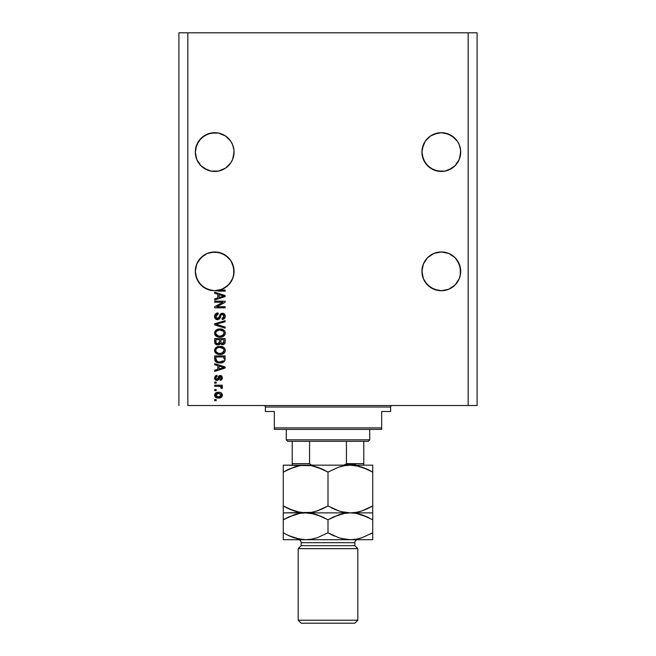 <?xml version="1.0" encoding="UTF-8"?>
<svg xmlns="http://www.w3.org/2000/svg" width="656" height="656" viewBox="0 0 656 656"><rect width="100%" height="100%" fill="white"/><g stroke="black" fill="none" stroke-linecap="round" stroke-linejoin="round"><path stroke-width="0.98" d="M203.926 135.956L200.982 138.367L207.271 134.168L203.926 135.956L210.912 133.061L207.271 134.168L214.692 132.692A19.385 19.385 0 0 0 214.684 132.692L218.473 133.061L225.459 135.956A19.385 19.385 0 0 0 225.443 135.948A19.385 19.385 0 0 0 225.467 135.964L230.805 141.302L232.601 144.656L233.979 150.175L232.601 144.656A19.385 19.385 0 0 0 232.593 144.648L230.805 141.302L232.601 144.656L233.979 150.175L233.7 155.857L232.601 159.49L230.805 162.844L225.459 168.19L218.473 171.085L210.912 171.085L207.271 169.978L200.982 165.779L196.784 159.49L195.308 152.069A19.385 19.385 0 0 1 214.692 132.692A19.385 19.385 0 0 1 234.069 152.069L232.601 159.49L230.805 162.844L225.459 168.19L218.473 171.085L214.692 171.454L210.912 171.085L203.926 168.19L200.982 165.779L196.784 159.49L195.308 152.069L196.784 144.656L195.685 148.289L198.579 141.302L196.784 144.656L200.982 138.367L198.579 141.302L203.926 135.956A19.385 19.385 0 0 0 203.909 135.964M460.594 150.175L459.216 144.656L457.421 141.302L459.216 144.656L460.594 150.175L460.315 155.857L459.216 159.49L455.018 165.779L452.074 168.19L445.088 171.085L441.308 171.454L433.895 169.978L427.605 165.779L423.399 159.49L421.931 152.069A19.385 19.385 0 0 1 441.308 132.692A19.385 19.385 0 0 1 460.692 152.069L459.216 159.49L455.018 165.779L448.729 169.978L445.088 171.085L437.527 171.085L430.541 168.19L425.195 162.844L423.399 159.49L421.931 152.069L423.399 144.656A19.385 19.385 0 0 0 423.399 144.664L422.3 148.289L425.195 141.302L423.399 144.656L425.195 141.302L430.541 135.956A19.385 19.385 0 0 0 430.549 135.956A19.385 19.385 0 0 0 430.525 135.964L427.605 138.367L430.541 135.956L437.527 133.061L433.895 134.168L441.308 132.692L448.729 134.168L445.088 133.061L452.074 135.956L457.421 141.302L459.216 144.656L460.594 150.175M452.091 135.964A19.385 19.385 0 0 0 452.058 135.948L457.421 141.302M437.527 133.061L441.308 132.692A19.385 19.385 0 0 0 441.308 132.692L445.088 133.061M222.105 134.168L225.459 135.956L230.805 141.302M210.929 252.33A19.385 19.385 0 0 0 210.912 252.339L218.473 252.339L214.692 251.961L222.105 253.437L218.473 252.339L225.459 255.233A19.385 19.385 0 0 0 225.467 255.233L230.805 260.58L233.7 267.566A19.385 19.385 0 0 0 230.805 260.571M196.775 263.942A19.385 19.385 0 0 0 195.685 267.566L196.784 263.925L195.308 271.346A19.385 19.385 0 0 1 214.692 251.961A19.385 19.385 0 0 1 234.069 271.346L232.601 263.925L233.7 267.566L230.805 260.58L232.601 263.925M233.7 275.135L233.7 267.566L233.979 273.249L232.601 278.759L228.395 285.048L222.105 289.255L214.692 290.731L207.271 289.255L200.982 285.048L196.784 278.759L195.406 273.249L195.406 269.444L196.784 263.925L198.579 260.58A19.385 19.385 0 0 0 196.792 263.917L200.982 257.644L198.579 260.58L203.926 255.233L200.982 257.644A19.385 19.385 0 0 0 200.974 257.652L207.271 253.437L203.926 255.233L207.271 253.437L214.692 251.961L222.105 253.437L228.395 257.644A19.385 19.385 0 0 0 228.378 257.628M225.451 255.225A19.385 19.385 0 0 0 218.456 252.33M207.271 253.437A19.385 19.385 0 0 0 203.909 255.241M452.091 255.241A19.385 19.385 0 0 0 448.729 253.437L445.088 252.339L448.729 253.437L455.018 257.644A19.385 19.385 0 0 0 455.002 257.628L459.216 263.925A19.385 19.385 0 0 0 457.437 260.596L460.315 267.566A19.385 19.385 0 0 0 459.225 263.942M425.203 260.571A19.385 19.385 0 0 0 422.3 267.566L423.399 263.925L421.931 271.346A19.385 19.385 0 0 1 441.308 251.961A19.385 19.385 0 0 1 460.692 271.346L459.216 263.925L460.315 267.566L459.216 263.925L455.018 257.644L448.729 253.437L445.088 252.339A19.385 19.385 0 0 0 445.071 252.33M433.895 253.437A19.385 19.385 0 0 0 430.549 255.225A19.385 19.385 0 0 0 430.525 255.241L427.605 257.644L423.399 263.925L427.605 257.644L433.895 253.437L430.541 255.233L433.895 253.437L441.308 251.961L448.729 253.437L441.308 251.961L437.527 252.339M427.614 257.628A19.385 19.385 0 0 0 427.589 257.652L430.541 255.233M445.088 290.354L448.729 289.255L445.088 290.354L448.729 289.255L455.018 285.048L459.216 278.759L460.315 275.126L459.216 278.759L455.018 285.048L448.729 289.255L441.308 290.731L433.895 289.255L427.605 285.048L423.399 278.759L421.931 271.346A19.385 19.385 0 0 0 441.308 290.731A19.385 19.385 0 0 0 460.692 271.346L460.315 275.126L460.315 267.566L460.594 273.249L459.216 278.759L455.018 285.048L448.729 289.255L441.308 290.731L437.527 290.354L430.541 287.459L425.195 282.113L423.399 278.759L421.931 271.346L423.399 263.925M195.685 267.566L196.784 263.925L195.308 271.346L195.685 275.135M187.854 405.531L468.146 405.531L468.146 32.8L187.854 32.8L187.854 405.531L187.854 32.8L178.908 32.8L178.908 405.531L178.908 32.8L468.146 32.8L468.146 405.531L477.092 405.531L477.092 32.8L477.092 405.531L187.854 405.531M452.074 135.956L455.018 138.367L448.729 134.168M214.692 132.692L218.473 133.061L210.912 133.061M225.459 135.956L228.395 138.367L225.459 135.956M421.931 271.354A19.385 19.385 0 0 0 422.021 273.249L422.3 267.566M425.195 260.58L427.605 257.644M233.979 273.249A19.385 19.385 0 0 0 234.069 271.354L233.052 277.562L230.084 283.121L225.5 287.435L219.768 290.05L225.131 290.05L225.131 291.133L211.724 290.501L204.418 287.779L198.776 282.408L196.874 278.98L195.308 271.346A19.385 19.385 0 0 0 215.635 290.706L225.131 291.133L225.131 290.05L219.768 290.05A19.385 19.385 0 0 1 215.635 290.706L218.464 290.354A19.385 19.385 0 0 0 219.768 290.05L218.473 290.354L219.768 290.05A19.385 19.385 0 0 1 215.635 290.706L214.668 290.731A19.385 19.385 0 0 0 214.709 290.731M218.473 252.339L222.105 253.437M228.395 257.644L230.805 260.58M214.692 302.252L222.999 302.252L214.692 302.252L214.692 301.161L225.131 301.161L225.131 302.318L216.808 306.721L225.131 306.721L225.131 307.803L214.692 307.803L214.692 306.647L222.999 302.252L214.692 306.647L214.692 307.803L225.131 307.803L225.131 306.721L216.808 306.721L225.131 302.318L225.131 301.161L214.692 301.161L214.692 302.252L214.692 301.161L225.131 301.161L225.131 302.318M214.553 316.446C214.61 318.447 215.627 319.538 217.595 319.734L215.34 318.775L214.569 316.094L215.529 313.912L218.079 312.953L218.218 314.044L216.447 314.757L215.816 316.053L215.996 317.676L217.177 318.611L218.743 318.119L220.113 314.503L221.326 313.429L223.278 313.338L224.852 314.568L225.221 316.881L223.942 318.955L222.146 319.464L222.007 318.373L223.516 317.799L224.04 316.11L223.401 314.65L222.097 314.331L221.056 315.019L219.686 318.8L217.595 319.734L220.088 318.119L221.318 314.65L222.376 314.314L224.04 316.29L222.007 318.373L222.146 319.464C224.131 319.308 225.164 318.242 225.262 316.258C225.197 314.396 224.237 313.388 222.4 313.224L217.562 318.652L215.775 316.536L218.218 314.044L218.079 312.953C215.865 313.084 214.692 314.249 214.553 316.446L214.569 316.094M217.554 324.728L225.131 327.049L225.131 328.18L214.692 324.892L214.692 323.769L225.131 320.653L225.131 321.768L215.914 324.269L225.131 327.049L225.131 328.18L225.131 327.049L215.914 324.269L225.131 321.768L225.131 320.653L214.692 323.769L214.692 324.892L214.692 323.769L225.131 320.653L225.131 321.768L215.914 324.269M214.553 333.084L215.504 330.599L217.899 329.197L220.736 328.992L223.466 329.861L224.959 331.583L225.238 333.56L224.5 335.355L222.384 336.831L219.407 337.2L217.005 336.651L214.963 334.822L214.553 333.084L216.152 336.151L219.899 337.217C222.933 337.299 224.721 335.921 225.262 333.092C224.705 330.206 222.876 328.82 219.768 328.951L216.193 330.009L214.553 333.084M214.561 350.657L214.979 348.68L217.013 346.876L220.252 346.311L223.466 347.204L224.959 348.935L225.238 350.911L224.5 352.707L222.384 354.183L219.407 354.552L217.005 354.002L214.963 352.165L214.553 350.435L216.152 353.502L219.899 354.568C222.933 354.642 224.721 353.264 225.262 350.435C224.705 347.549 222.876 346.171 219.768 346.294L216.193 347.352L214.578 349.976M214.692 364.777L217.808 365.687L214.692 364.777L214.692 363.645L225.131 366.983L225.131 368.032L214.692 371.37L214.692 370.246L217.808 369.336L217.808 365.687L217.808 369.336L214.692 370.246L214.692 371.37L225.131 368.032L225.131 366.983L214.692 363.645L214.692 364.777L214.692 363.645L225.131 366.983L225.131 368.032L214.692 371.37L214.692 370.246M216.185 400.652L214.692 400.652L214.692 399.561L216.185 399.561L216.185 400.652L216.185 399.561L214.692 399.561L214.692 400.652L214.692 399.561L216.185 399.561L216.185 400.652L214.692 400.652L216.185 400.652M218.563 398.069L215.865 397.479L214.635 395.847L214.897 393.846L216.455 392.559L219.858 392.37L221.671 393.288L222.335 394.477L221.679 397.003L218.563 398.069C220.744 398.159 222.031 397.192 222.417 395.158C222.023 393.1 220.711 392.124 218.489 392.247C216.267 392.132 214.955 393.108 214.553 395.158C214.963 397.241 216.3 398.217 218.563 398.069L218.21 398.069M216.185 390.615L214.692 390.615L214.692 389.533L216.185 389.533L216.185 390.615L216.185 389.533L214.692 389.533L214.692 390.615L214.692 389.533L216.185 389.533L216.185 390.615L214.692 390.615L216.185 390.615M222.417 387.565L222.007 388.582L220.924 388.18L221.064 387.442L220.178 386.474L214.692 386.277L214.692 385.195L222.277 385.195L222.277 386.277L221.072 386.277L222.384 387.319L222.007 388.582L220.924 388.18L220.654 386.696L218.628 386.277L220.178 386.474L221.064 387.442L220.924 388.18L222.007 388.582L222.417 387.565L221.072 386.277L222.277 386.277L222.277 385.195L214.692 385.195L214.692 386.277L214.692 385.195L222.277 385.195L222.277 386.277M216.185 383.161L214.692 383.161L214.692 382.079L216.185 382.079L216.185 383.161L216.185 382.079L214.692 382.079L214.692 383.161L214.692 382.079L216.185 382.079L216.185 383.161L214.692 383.161L216.185 383.161M217.005 380.455L215.521 380.013L214.701 378.873L215.209 376.077L216.997 375.306L217.128 376.388L216.037 376.847L215.644 377.963L216.013 379.045L216.816 379.365L217.587 379.004L218.981 375.888L220.482 375.445L221.876 376.142L222.294 378.75L220.703 380.234L220.252 380.316L220.113 379.234L221.023 378.824L221.326 377.651L220.408 376.519L218.661 379.791L217.005 380.455L220.408 376.519L221.334 377.881L220.113 379.234L220.252 380.316L222.417 377.848L220.252 375.437L217.505 379.119L216.816 379.365L215.644 377.963L217.128 376.388L216.997 375.306L214.553 377.889C214.61 379.48 215.43 380.332 217.005 380.455L217.005 380.455C215.43 380.332 214.61 379.48 214.553 377.889M214.692 358.996C215.119 361.833 216.874 363.153 219.965 362.965L216.841 362.407L215.283 361.235L214.692 355.921L225.131 355.921L224.606 361.185L222.86 362.489L219.965 362.965C222.187 363.137 223.844 362.325 224.934 360.521L225.131 355.921L214.692 355.921L214.692 358.996L214.692 355.921L225.131 355.921M214.692 341.784C214.709 343.801 215.726 344.859 217.759 344.941L215.061 343.613L214.692 338.57L225.131 338.57L225.098 342.358L224.483 343.851L222.179 344.654L220.318 343.506L219.268 344.621L217.759 344.941L220.318 343.506L222.507 344.671C224.245 344.515 225.115 343.564 225.131 341.809L225.131 338.57L214.692 338.57L214.692 341.784L214.692 338.57L225.131 338.57L225.131 341.809M214.692 293.347L217.808 294.257L214.692 293.347L214.692 292.215L225.131 295.553L225.131 296.61L214.692 299.948L214.692 298.816L217.808 297.906L217.808 294.257L217.808 297.906L214.692 298.816L214.692 299.948L225.131 296.61L225.131 295.553L214.692 292.215L214.692 293.347L214.692 292.215L225.131 295.553L225.131 296.61L214.692 299.948L214.692 298.816M477.092 32.8L468.146 32.8L477.092 32.8M215.316 393.288L215.832 392.87M221.129 392.854L221.671 393.297M222.277 394.272L222.4 394.805M222.335 395.839L221.162 397.429M219.719 397.979L219.243 398.044M215.849 397.47L215.324 397.044M214.717 396.101L214.578 395.527M221.08 394.305L218.489 393.329L221.334 395.133L218.489 396.987L220.039 396.765M216.66 396.65L218.489 396.987L215.644 395.183L216.267 396.396M216.267 393.92L215.644 395.183L218.489 393.329L216.972 393.534M220.81 396.298L221.236 394.6M219.899 396.814L220.678 396.413M220.342 396.634L221.179 395.822M220.982 387.999L221.064 387.442M220.506 386.597L219.793 386.384M220.178 386.474L214.692 386.277M214.914 376.454L215.398 375.913M216.997 375.306L217.128 376.388L216.537 376.528M215.668 377.594L215.676 378.381M215.717 378.545L216.013 379.045M217.005 379.357L215.66 378.274M217.923 378.102L216.816 379.365L217.546 379.07M218.218 377.184L218.399 376.733L218.218 377.184M218.981 375.88L220.252 375.437L218.62 376.298M221.671 375.937L222.417 377.848L221.548 379.873M221.539 379.881L220.252 380.316L220.113 379.234L220.605 379.111M221.023 378.824L221.293 377.421M221.244 377.216L220.637 376.552L219.776 376.864L218.965 379.201M219.465 377.676L219.776 376.864M214.701 378.873L214.897 379.332M215.201 379.734L215.75 380.16M219.055 378.955L219.342 378.077M217.841 378.364L217.653 378.881M221.892 368.098L219.03 368.975L224.04 367.508L221.892 368.098L224.04 367.508L222.064 367.024L223.425 367.663M219.03 366.04L222.064 367.024L219.03 366.04L219.03 368.975L219.03 366.04M225.09 359.701L225.131 358.865M224.598 361.194L222.86 362.489M223.639 362.087L221.917 362.776M221.449 362.866L220.728 362.94M218.653 362.891L218.112 362.801M215.947 361.891L214.692 359.234M214.873 360.39L215.045 360.833M217.316 362.588L218.095 362.793M223.417 360.759L219.981 361.882L223.417 360.759L221.826 361.686M217.243 361.39L215.914 358.865L215.972 359.677L215.914 357.003L223.909 357.003L223.909 358.84L223.909 357.003L215.914 357.003L215.914 358.865M215.972 359.677L216.111 360.242M216.201 360.456L216.89 361.194M216.775 361.112L218.046 361.669M217.89 346.54L217.448 346.688M220.736 346.343L221.695 346.491L220.736 346.343M224.213 347.828L224.688 348.418M224.204 347.819L224.959 348.926M225 349.025L225.238 349.943M225.262 350.443L225.238 350.911M225.147 351.378L225.008 351.813M221.777 354.363L224.139 353.108M224.131 353.117L223.581 353.568M223.507 353.617L223.073 353.871M222.966 353.928L221.318 354.453M220.851 354.519L220.383 354.552M218.883 354.511L217.931 354.33M217.308 354.133L216.742 353.871M215.504 352.928L214.66 351.345M214.66 349.525L215.512 347.942M214.578 350.878L214.651 351.321M224.098 353.149L224.795 352.247M223.548 351.993L224.04 350.443L223.466 348.721L219.752 347.385C222.163 347.213 223.589 348.238 224.04 350.443L222.286 353.026L223.311 352.305M223.294 352.321L220.531 353.453M218.489 353.346L219.932 353.477C217.595 353.6 216.209 352.584 215.775 350.427L216.144 351.805L218.53 353.354M217.702 353.117L216.144 351.805M215.963 349.402L215.775 350.427C216.185 348.328 217.505 347.311 219.752 347.385L218.628 347.475M217.095 348.065L219.055 347.418L217.497 347.828M217.079 348.074L216.373 348.721M216.546 348.525L215.857 349.73M224.918 343.162L223.589 344.457M223.573 344.466L223.056 344.621M221.892 344.613L220.99 344.228M216.423 344.72L215.447 344.113M215.061 343.613L214.791 342.858M224.483 343.851L224.803 343.408M219.571 341.653L217.743 343.859L219.571 341.653L219.571 339.652L219.571 341.653M219.539 342.276L219.571 341.858M216.603 343.564L217.743 343.859L216.177 343.137M223.876 342.211L223.909 341.432L222.097 343.58L223.425 343.244L223.852 342.399M221.088 343.047L222.335 343.588L220.892 342.637L220.793 339.652L223.909 339.652L223.909 341.432L223.909 339.652L220.793 339.652L220.892 342.637L221.794 343.523M222.72 343.555L223.909 341.432M215.914 339.652L219.571 339.652L215.914 339.652L216.045 342.858L215.914 339.652M216.095 342.981L217.956 343.851L219.473 342.678M220.793 341.571L220.974 342.858M219.293 328.968L218.825 329.009M220.728 328.992L221.671 329.132M222.614 329.419L223.466 329.861M224.213 330.476L224.688 331.075M225.254 332.846L224.959 331.575M225.262 333.092L225.238 333.56M225.147 334.027L225 334.478M222.384 336.831L223.073 336.528M222.966 336.577L222.548 336.766M221.761 337.012L221.318 337.102M220.842 337.168L220.383 337.209L220.842 337.168M218.915 337.168L217.948 336.987M217.308 336.782L216.742 336.528M215.799 335.872L216.357 336.29M215.471 335.544L214.651 333.986M214.66 332.174L215.496 330.608M217.899 329.197L217.448 329.345M214.979 331.337L214.651 332.182M224.098 335.798L224.795 334.904M224.787 331.239L224.204 330.476M223.261 331.141L219.752 330.034C222.163 329.861 223.589 330.886 224.04 333.1L223.557 334.642M224.016 333.51L222.286 335.675L221.138 336.028L223.311 334.954M220.531 336.11L219.932 336.134C217.595 336.249 216.209 335.232 215.775 333.076L215.972 334.125M215.865 333.789L218.489 336.003L217.144 335.487L218.53 336.011M217.702 335.765L216.144 334.462M216.373 331.378L219.055 330.066L217.497 330.485M224.024 332.723L223.212 331.091M223.294 334.97L220.236 336.126M219.211 336.102L218.489 336.003M215.963 332.051L215.775 333.076C216.185 330.977 217.505 329.968 219.752 330.034L218.628 330.124M216.546 331.173L215.857 332.379M214.692 324.892L225.131 328.18L214.692 324.892M214.602 315.749L214.774 315.069M218.079 312.953L218.218 314.044L217.735 314.109L218.218 314.044M217.259 314.232L216.447 314.757M216.808 314.454L215.775 316.536M217.366 318.636L218.005 318.595M220.859 313.691L221.859 313.273M224.86 314.568L225.049 314.978M225.09 315.093L225.221 315.667M225.221 316.889L224.77 318.119M223.934 318.964L223.45 319.21M222.146 319.464L222.417 318.324M222.581 318.291L223.516 317.799M222.901 318.185L223.507 317.799M223.803 317.406L224.024 315.93M223.844 315.224L223.401 314.65M222.564 314.322L222.097 314.331M222.376 314.314L221.17 314.823M220.957 315.249L220.785 315.708M217.284 319.718L216.382 319.497M214.725 317.693L214.594 317.069M214.725 317.684L214.594 317.078M223.942 318.955L224.426 318.562M215.816 316.053L216.152 315.142M225.131 306.721L225.131 307.803L214.692 307.803L214.692 306.647M222.556 295.741L224.04 296.077L219.03 297.545L219.03 294.61L222.064 295.594L219.03 294.61L219.03 297.545L221.892 296.676M222.351 296.537L224.04 296.077L223.048 295.872M225.131 290.05L225.131 291.133L218.046 291.133M216.234 290.936L215.644 290.715M217.095 396.814L218.727 396.987M221.261 395.601L221.318 394.896M218.956 393.346L218.013 393.346M215.922 394.289L215.709 394.715M215.66 394.953L215.66 395.42M219.006 361.833L219.653 361.882M219.981 361.882L220.514 361.874M222.081 361.604L222.573 361.399M224.016 350.862L224.024 350.074M220.498 347.409L219.055 347.418M219.211 353.453L220.236 353.477M220.498 330.058L219.055 330.066M195.685 275.126A19.385 19.385 0 0 0 195.701 275.233L198.579 282.113L201.023 285.089L198.563 282.096M207.271 289.255L210.912 290.354L207.271 289.255A19.385 19.385 0 0 1 195.709 275.249M219.85 290.026L222.105 289.255A19.385 19.385 0 0 0 225.484 287.443L219.85 290.026L222.696 289.001M225.459 287.459L228.395 285.048L231.789 280.473M234.069 271.346A19.385 19.385 0 0 1 219.768 290.05L218.473 290.354M231.806 280.44L232.995 277.726M233.093 277.422L233.7 275.126A19.385 19.385 0 0 1 227.985 285.45M425.195 282.113L427.605 285.048L423.399 278.759L422.3 275.126A19.385 19.385 0 0 0 437.536 290.354M437.527 290.354L433.895 289.255L437.527 290.354M460.594 273.249A19.385 19.385 0 0 0 460.692 271.363L460.692 271.527M422.021 273.249L422.3 275.126M448.729 289.255A19.385 19.385 0 0 0 457.412 282.129M457.437 282.096A19.385 19.385 0 0 0 459.208 278.775M459.225 278.751A19.385 19.385 0 0 0 460.315 275.126M195.308 271.363A19.385 19.385 0 0 0 195.406 273.249M225.516 287.418A19.385 19.385 0 0 0 227.96 285.475M198.579 162.844L196.784 159.49A19.385 19.385 0 0 0 198.563 162.827M210.912 171.085L207.271 169.978M218.473 171.085L225.459 168.19L230.805 162.844A19.385 19.385 0 0 0 233.7 155.857L232.601 159.49L233.979 153.98M230.805 162.844L232.601 159.49L230.805 162.844M233.979 153.971L234.069 152.069A19.385 19.385 0 0 1 214.692 171.454A19.385 19.385 0 0 1 195.308 152.069L196.784 159.49L195.685 155.857A19.385 19.385 0 0 0 196.775 159.474M459.225 159.474A19.385 19.385 0 0 0 460.315 155.857L459.216 159.49L460.692 152.069A19.385 19.385 0 0 1 441.308 171.454A19.385 19.385 0 0 1 421.931 152.069L422.3 155.857A19.385 19.385 0 0 0 425.203 162.852L422.3 155.857L423.399 159.49M437.527 171.085L433.895 169.978M457.421 162.844L459.216 159.49L455.018 165.779L448.729 169.978A19.385 19.385 0 0 0 452.091 168.182M445.071 171.085A19.385 19.385 0 0 0 445.088 171.085L448.729 169.978M460.315 155.857L459.216 159.49A19.385 19.385 0 0 1 457.437 162.827M430.525 168.182A19.385 19.385 0 0 0 430.533 168.182A19.385 19.385 0 0 0 437.544 171.085M233.7 155.857L232.601 159.49M203.909 168.182A19.385 19.385 0 0 0 210.929 171.085M218.456 171.085A19.385 19.385 0 0 0 225.451 168.19A19.385 19.385 0 0 0 225.475 168.182M263.892 405.531A1.492 1.492 0 0 1 265.385 407.015L265.385 411.492L274.331 411.492L274.331 427.892L381.669 427.892L381.669 411.492L390.615 411.492L390.615 407.015A1.492 1.492 0 0 1 392.108 405.531A1.492 1.492 0 0 0 390.615 407.015L265.385 407.015A1.492 1.492 0 0 0 263.892 405.531M390.049 411.492L381.669 411.492L381.669 429.385L274.331 429.385L381.669 429.385L381.669 427.892L274.331 427.892L274.331 411.492L265.385 411.492L265.385 407.015L390.615 407.015L390.615 411.492L390.049 411.492L390.615 411.492M274.331 427.892L274.331 429.385L274.331 427.892M265.385 411.492L265.951 411.492M363.785 464.915L363.785 463.669L346.442 463.669L346.442 441.308L368.254 441.308L369.746 439.815L286.254 439.815L287.746 441.308L346.442 441.308L287.746 441.308L286.254 439.815L369.746 439.815L369.746 429.385L369.746 439.815L368.254 441.308L346.442 441.308L346.442 463.669L344.941 464.915L342.908 465.161L344.867 464.932M286.254 429.385L286.254 439.815L286.254 429.385M363.785 464.153L363.785 441.308L363.785 463.669L346.442 463.669M292.215 463.669L292.215 441.308L292.215 463.669L309.558 463.669L311.059 464.915L313.092 465.161L311.059 464.915L309.558 463.669L309.558 441.308L309.558 463.669L292.215 463.669L292.215 464.915M346.171 464.268L355.585 464.268L346.171 464.268M357.815 548.654L354.839 545.669L301.161 545.669L298.185 548.654L357.815 548.654L298.185 548.654L298.185 620.215L301.161 623.2L354.839 623.2L357.815 620.215L298.185 620.215L357.815 620.215L357.815 548.654L357.815 620.215L354.839 623.2L301.161 623.2L298.185 620.215L298.185 548.654L301.161 545.669L354.839 545.669L354.839 542.692A2.985 2.985 0 0 1 357.815 539.708A2.985 2.985 0 0 0 354.839 542.692L301.161 542.692L301.161 545.669L301.161 542.692A2.985 2.985 0 0 0 298.185 539.708A2.985 2.985 0 0 1 301.161 542.692L354.839 542.692L354.839 545.669L357.815 548.654M356.192 465.67L359.414 466.367L350.361 465.161L356.151 465.662L361.85 467.088L372.731 472.082L372.731 505.956L361.915 510.926L356.241 512.361L350.361 512.869L344.58 512.377L338.881 510.95L328 505.956L328 472.082L338.808 467.113L344.49 465.678L350.361 465.161L344.531 465.67L350.361 465.161L305.639 465.161L311.42 465.662L317.119 467.088L328 472.082L328 505.956L317.192 510.926L311.51 512.361L305.639 512.869L299.849 512.377L294.15 510.95L283.269 505.956L283.269 472.082L294.085 467.113L299.759 465.678L305.639 465.161L299.808 465.67L305.639 465.161L283.269 465.161L283.269 512.869L283.269 508.736L283.269 512.869L311.469 512.369L305.639 512.869L299.849 512.377L288.615 508.744L294.118 510.934M283.269 465.67L283.269 467.097L283.269 465.161L283.269 465.67L283.269 465.161L311.42 465.662L322.662 469.294L317.151 467.097M296.783 466.318L294.118 467.097M289.034 469.097L299.759 465.678L305.639 465.161L311.469 465.67M288.279 508.589L283.269 505.956L294.109 510.934M314.486 511.721L317.16 510.934L311.51 512.361L305.639 512.869L296.586 511.672L299.808 512.369M317.119 510.95L314.855 511.623M322.235 508.941L317.192 510.926M328 472.082L322.67 469.302L328 472.082L338.808 467.113L344.49 465.678L350.361 465.161L356.151 465.662L367.385 469.294L361.882 467.097M341.514 466.318L338.849 467.097M328 505.956L338.849 510.934L328 505.956L322.301 508.908M341.325 511.672L344.531 512.369M341.292 511.664L350.361 512.869L356.192 512.369L350.361 512.869L344.58 512.377L338.881 510.95M359.217 511.721L361.882 510.934L356.241 512.361L350.361 512.869L372.731 512.869L372.731 472.082L361.891 467.105M366.966 508.941L361.915 510.926M367.721 469.45L372.731 472.082L372.731 465.161L372.731 465.67L372.731 465.161L305.639 465.161M372.731 512.369L372.731 510.942L372.731 512.869L350.361 512.869L356.151 513.369L361.85 514.796L372.731 519.79L372.731 513.377M372.731 507.719L372.731 505.956L366.999 508.925M370.419 507.236L372.731 505.956M359.504 511.647L361.85 510.95M338.808 510.926L334.445 509.245M331.469 507.834L333.33 508.736M283.269 508.736L283.269 505.956L286.836 507.883M314.708 514.083L305.639 512.869L283.269 512.869L283.269 519.79L294.085 514.821L299.759 513.386L305.639 512.869L350.361 512.869L305.639 512.869L311.42 513.369L317.119 514.796L328 519.79L338.808 514.821L344.49 513.386L350.361 512.869L344.58 513.369L350.361 512.869L356.151 513.369L367.385 517.002L361.891 514.812M372.731 510.942L372.731 508.736M372.731 467.097L372.731 469.294L372.731 467.097M372.731 469.294L372.731 472.082L369.164 470.155M341.145 466.416L338.84 467.105M317.192 467.113L321.555 468.794M324.531 470.204L322.67 469.302M285.581 470.803L289.001 469.114M296.496 466.391L294.109 467.105M283.269 470.319L283.269 472.082M283.269 467.097L283.269 469.294M372.731 465.161L350.361 465.161M289.001 516.821L299.759 513.386L305.639 512.869L299.8 513.377L305.639 512.869L311.42 513.369L321.555 516.502M285.581 518.511L283.269 519.79L283.269 539.708L305.639 539.708L283.269 539.708L283.269 535.575L283.269 539.199M296.496 514.099L294.109 514.812M283.269 513.377L283.269 512.869M283.269 517.986L283.269 519.79L289.034 516.805M324.531 517.912L322.67 517.01M333.699 516.838L344.49 513.386L350.361 512.869L356.2 513.377M359.414 514.074L356.241 513.386L359.398 514.074M367.721 517.158L369.164 517.863M372.731 537.781L372.731 539.708L305.639 539.708L350.361 539.708L356.2 539.207L350.361 539.708L372.731 539.708L372.731 532.787L361.915 537.764L356.241 539.199L350.361 539.708L344.58 539.216L338.881 537.781L328 532.787L317.192 537.764L311.51 539.199L305.639 539.708L299.849 539.216L294.15 537.781L286.836 534.722M372.731 534.591L372.731 532.787L361.915 537.764L356.241 539.199L350.361 539.708L344.58 539.216L338.881 537.781L328 532.787L317.192 537.764L311.51 539.199L305.639 539.708L311.42 539.216L305.639 539.708L299.849 539.216L288.615 535.583L294.118 537.772M370.419 534.066L372.731 532.787L372.731 519.79L372.731 532.787M359.504 538.478L361.891 537.772M299.8 539.207L296.602 538.51L305.639 539.708M288.279 535.427L294.085 537.764M341.292 538.502L350.361 539.708M331.469 534.673L334.445 536.083M296.602 514.074L294.118 514.812M283.269 519.79L283.269 532.787L288.599 535.575L283.269 532.787L283.269 535.575M314.675 514.074L311.469 513.377M283.269 514.804L283.269 517.01M328 519.79L328 532.787L328 519.79L333.765 516.805M372.731 539.199L372.731 535.575M361.882 514.812L372.731 519.79L372.731 517.01M328 532.787L333.33 535.575M341.325 538.51L344.531 539.207M359.398 538.51L361.882 537.772M346.27 464.153L343.424 465.153L346.27 464.153"/></g></svg>
